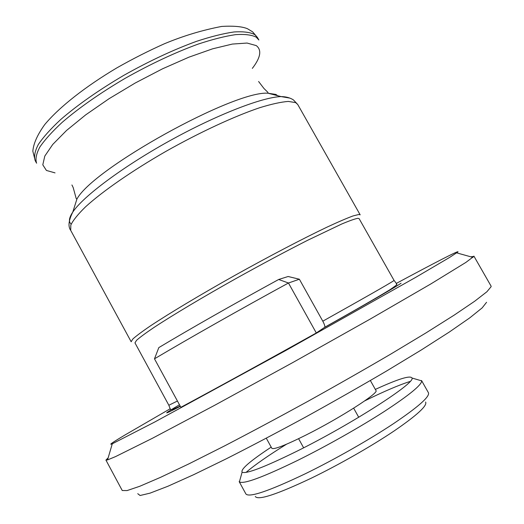 <?xml version="1.0" encoding="UTF-8"?>
<svg xmlns="http://www.w3.org/2000/svg" width="524" height="524" viewBox="0 0 524 524"><rect width="100%" height="100%" fill="white"/><g stroke="black" fill="none" stroke-linecap="round" stroke-linejoin="round"><path stroke-width="0.79" d="M177.433 401.017L168.852 405.262L134.956 342.866L136.554 340.305C139.875 337.345 145.665 333.074 153.932 327.493C172.403 315.33 202.539 297.311 236.062 278.513C261.862 264.162 285.704 251.422 307.595 240.306L341.589 224.076C349.462 220.755 354.892 218.836 357.872 218.305L359.104 218.619L394.061 280.425L393.321 280.995C387.747 284.591 364.239 297.992 322.804 321.186C324.448 324.336 325.116 326.354 324.795 327.231C355.383 310.07 377.018 297.619 389.705 289.87C401.03 282.167 395.332 285.246 396.55 283.667L394.061 280.425M297.756 104.525L295.654 102.612L288.311 101.42C281.119 101.964 271.622 104.053 259.819 107.675C234.549 116.171 199.755 132.271 165.722 151.482C131.943 170.896 102.56 191.319 85.576 206.81C78.096 214.113 73.183 220.185 70.819 225.019L70.707 230.377L131.17 341.753L132.768 339.074C136.135 336.015 142.037 331.613 150.467 325.869C169.311 313.365 200.142 294.874 234.444 275.624C268.904 256.406 303.121 238.518 327.042 227.128C338.111 221.98 346.777 218.253 353.045 215.94L358.933 214.46L360.165 214.82L297.756 104.525L293.414 99.894C290.067 97.759 285.966 96.652 281.119 96.593L289.91 98.112M170.136 408.792L124.673 435.175C112.378 442.525 108.245 445.4 112.28 443.802L154.672 422.049L285.718 350.536L415.807 277.301L449.585 257.441L457.825 252.018C460.426 249.463 433.898 263.192 396.367 283.386M108.16 457.825L105.927 460.085L107.544 459.915L115.509 456.62L152.294 438.339L214.578 405.34L292.477 362.726L369.892 319.247L430.885 283.91L465.882 262.413L473.834 256.419L470.794 256.812M105.927 460.085L122.243 490.523L127.09 490.575L139.764 486.279L160.514 477.351L189.026 463.806L224.292 446.048C250.655 432.352 278.414 417.504 307.581 401.515C336.742 385.291 364.488 369.472 390.819 354.06L425.986 332.904L454.295 315.048L474.711 301.215L486.907 291.744L491.145 286.648L491.067 286.084L473.899 256.112M316.306 332.963L288.462 283.006C240.228 309.317 188.07 338.871 154.482 358.822L180.859 407.318C215.39 388.801 268.157 359.85 316.306 332.963L324.795 327.231M137.753 493.674L140.078 495.507L150.015 493.156L167.916 486.252L193.605 474.718L226.23 458.841C250.976 446.291 277.353 432.418 305.368 417.209C333.546 401.646 360.558 386.273 386.417 371.103L421.152 350.058L449.33 332.026L469.812 317.826L482.159 307.889L486.567 302.289M299.374 279.227L288.128 276.502L278.683 279.482L288.462 283.006L299.374 279.227L322.804 321.186M154.482 358.822L158.831 347.589C189.812 329.033 235.518 303.029 278.683 279.482M266.297 438.208L271.818 448.269C273.666 449.841 284.977 445.472 305.741 435.169C339.906 418.106 379.52 392.686 375.963 390.537L370.363 380.529M271.196 447.129C250.23 460.943 240.536 469.301 242.108 472.196C246.051 474.207 264.129 467.303 296.342 451.498C351.63 424.178 415.918 382.723 412.002 378.027C410.377 375.151 398.155 378.95 375.328 389.411M286.484 444.234C268.255 455.553 254.775 464.939 246.038 472.399M240.503 477.934L239.396 481.89C243.49 484.438 262.917 477.266 297.684 460.38C326.216 446.258 360.152 427.073 384.551 411.314C409.441 394.985 421.807 384.832 421.663 380.863L417.72 379.704M239.154 481.589L245.913 493.981C249.188 497.8 268.923 491.093 305.106 473.86C334.325 459.614 369.027 439.891 393.413 423.719C418.237 406.965 429.916 396.655 428.462 392.79L421.532 380.49M255.28 496.47C258.057 500.603 276.659 494.532 311.092 478.268C338.602 464.939 371.143 446.396 393.832 431.154C416.921 415.349 427.512 405.648 425.606 402.052M410.089 381.459C399.137 384.917 384.033 391.376 364.769 400.84M55.033 172.881L46.407 170.444L42.798 164.824L44.802 156.073L52.741 144.447L66.535 130.469L85.654 114.894L109.064 98.702L135.271 82.982L162.492 68.827L188.856 57.201L212.613 48.817L232.342 44.068L247.059 43.053L256.229 45.588C261.974 49.95 260.677 57.555 252.332 68.389M71.932 184.972L73.183 187.553L76.229 198.648L76.89 199.146C92.591 168.78 233.927 90.442 267.993 93.213L275.938 94.444L277.635 95.695M35.206 160.645L36.595 163.206C35.219 159.126 36.294 153.755 39.824 147.093C44.835 139.757 52.302 131.491 62.232 122.302C79.19 107.715 100.189 93.043 125.216 78.286C150.702 63.948 174.996 52.557 198.111 44.114C212.449 39.379 224.907 36.221 235.486 34.656C244.774 34.014 251.69 34.853 256.249 37.184L258.869 40.001L257.435 37.466L252.647 31.866L247.485 28.741C242.258 26.534 233.697 25.755 221.816 26.416C202.487 30.084 183.348 35.868 164.392 43.767C148.528 50.854 132.677 58.898 116.845 67.884C85.674 86.434 59.559 106.798 44.75 124.548C37.394 134.773 33.425 143.674 32.842 151.253L35.206 160.645C33.805 156.525 34.859 151.115 38.37 144.414C43.354 137.039 50.802 128.747 60.712 119.524C77.644 104.898 98.623 90.207 123.644 75.443C149.124 61.105 173.424 49.734 196.546 41.331C210.903 36.621 223.375 33.497 233.973 31.971C243.274 31.361 250.217 32.246 254.795 34.617L257.435 37.466M179.477 404.77C162.158 415.015 162.44 415.539 180.328 406.342M324.657 327.408C369.898 301.962 395.371 287.231 401.083 283.209M71.205 224.089C68.402 221.914 68.932 217.905 72.797 212.063C83.061 196.533 122.433 166.973 169.507 140.891C216.576 114.789 262.511 97.058 281.119 96.593L267.993 93.213L267.921 92.388L263.926 88.445L258.601 81.502M168.852 405.262L170.274 409.093C172.075 408.93 166.796 412.244 180.184 406.08M112.28 443.802L107.544 459.915M456.718 252.876L472.89 257.395M76.89 199.146L72.797 212.063C68.592 220.44 67.897 226.545 70.707 230.377M242.108 472.196L239.396 481.89M358.724 417.274L353.654 408.176M303.632 447.81L298.601 438.693M412.002 378.027L421.663 380.863"/></g></svg>
